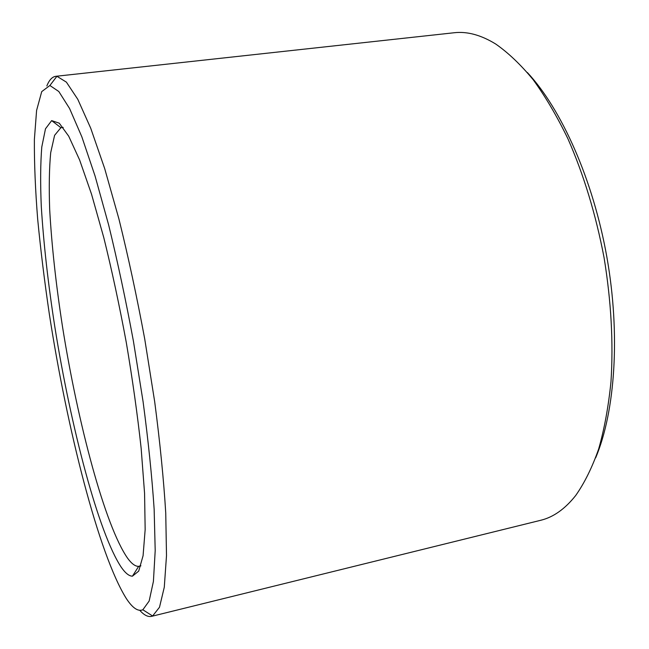 <?xml version="1.0" encoding="UTF-8"?>
<svg xmlns="http://www.w3.org/2000/svg" width="649" height="649" viewBox="0 0 649 649"><rect width="100%" height="100%" fill="white"/><g stroke="black" fill="none" stroke-linecap="round" stroke-linejoin="round"><path stroke-width="0.97" d="M140.865 565.725L138.659 566.358C135.349 566.463 131.682 563.778 127.666 558.302C105.049 526.079 77.839 423.473 62.466 326.447C55.944 284.124 51.685 245.184 49.689 209.619C48.894 187.391 49.227 168.407 50.695 152.685L54.597 135.333L60.884 127.691L63.172 127.528M121.331 567.356C98.445 533.072 70.79 426.985 54.84 326.926C48.067 283.264 43.548 243.026 41.276 206.204C40.303 183.156 40.465 163.426 41.779 147.023L45.487 128.802L51.66 120.609L59.278 123.196L68.705 136.176L79.616 159.962L91.533 194.205L103.791 237.639C111.92 270.511 119.408 305.403 126.263 342.331C132.518 379.357 137.483 414.703 141.157 448.362L144.573 493.37L145.157 529.616L143.08 555.698L138.699 571.128L132.428 576.182C129.094 576.125 125.395 573.181 121.331 567.356M126.206 598.354C98.77 554.368 67.123 429.419 49.397 314.489C44.53 281.479 40.619 249.67 37.666 219.046C35.322 189.532 34.227 163.004 34.381 139.462L36.595 110.419L41.731 91.606L49.9 85.49L58.824 91.525L69.581 108.505L81.839 136.809L95.079 176.049L108.626 224.87C117.574 261.49 125.833 300.219 133.402 341.066L143.064 401.553C148.297 440.89 151.988 476.764 154.146 509.197L155.2 550.595L153.415 581.39L149.156 601.031L142.853 609.768C138.026 611.804 132.477 607.991 126.206 598.354M46.833 85.968C49.194 80.022 52.18 76.801 55.798 76.306L56.917 76.282L66.393 82.139L77.783 99.297L90.722 128.218L104.676 168.537L118.897 218.883C128.267 256.712 136.882 296.771 144.735 339.054L154.681 401.674C160.003 442.383 163.694 479.473 165.738 512.953L166.501 555.609L164.286 587.215L159.5 607.245L152.612 615.998L151.542 616.363C147.98 617.134 144.07 615.138 139.803 610.368M55.798 76.306L454.122 32.75C467.134 31.233 480.99 34.989 495.69 44.01C508.248 52.747 520.758 64.665 533.21 79.762C545.468 96.644 557.037 116.301 567.916 138.74C583.727 174.654 595.774 214.284 604.065 257.612C611.18 301.16 613.483 342.51 610.985 381.677C608.486 406.485 604.381 428.924 598.67 448.986C592.172 467.45 584.522 482.937 575.736 495.455C565.028 508.986 553.305 517.277 540.568 520.32L151.542 616.363M527.377 72.542C561.604 109.308 593.121 179.659 606.88 257.118C620.59 334.584 615.179 411.482 595.685 457.772M139.527 566.228L140.801 565.936M61.744 127.512L63.042 127.358M142.853 609.768L152.612 615.998M49.9 85.49L56.917 76.282M60.884 127.691L51.66 120.609M138.659 566.358L132.428 576.182"/></g></svg>
